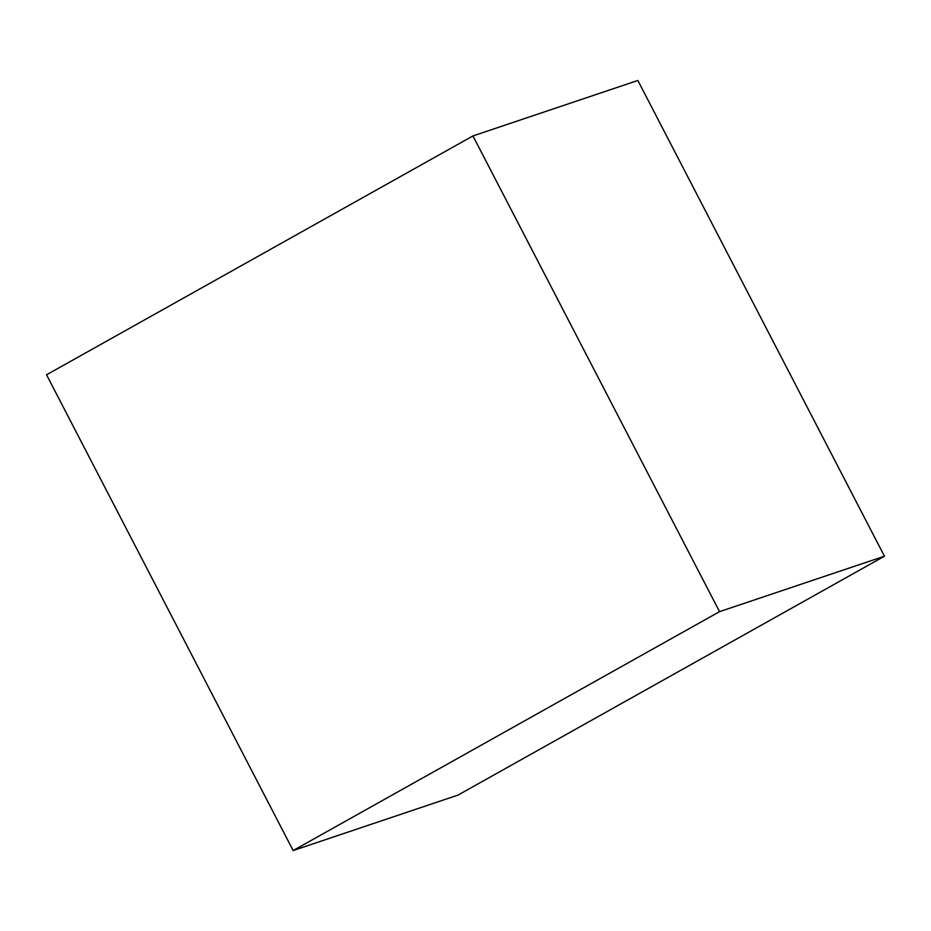 <?xml version="1.0" encoding="UTF-8"?>
<svg xmlns="http://www.w3.org/2000/svg" width="931" height="931" viewBox="0 0 931 931"><rect width="100%" height="100%" fill="white"/><g stroke="black" fill="none" stroke-linecap="round" stroke-linejoin="round"><path stroke-width="1.4" d="M472.948 135.926L637.851 80.462L884.45 556.203L458.052 795.074L293.149 850.538L46.55 374.797L472.948 135.926L719.535 611.655L884.45 556.203M719.535 611.655L293.149 850.538"/></g></svg>
